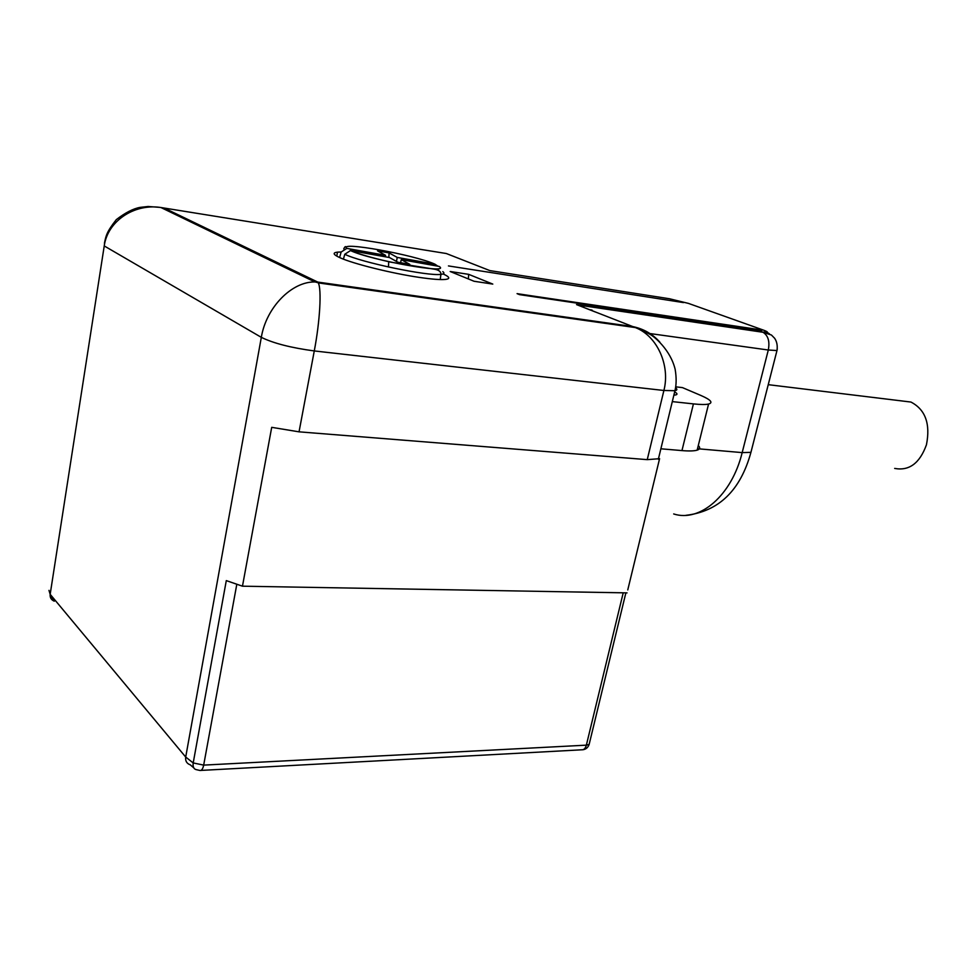 <?xml version="1.0" encoding="UTF-8"?>
<svg xmlns="http://www.w3.org/2000/svg" width="977" height="977" viewBox="0 0 977 977"><rect width="100%" height="100%" fill="white"/><g stroke="black" fill="none" stroke-linecap="round" stroke-linejoin="round"><path stroke-width="1.47" d="M627.759 589.937L659.585 458.677L647.25 459.642L299.047 431.834L271.704 427.34L242.467 586.188L226.298 580.607L193.202 762.939C192.664 767.067 193.886 769.351 196.878 769.778L199.967 770.474C201.665 770.633 202.898 768.85 203.68 765.113L193.202 762.939L185.703 757.053C185.227 760.973 186.741 763.574 190.259 764.832L193.727 767.812M627.039 592.88L242.467 586.188M659.585 458.677L658.498 458.592M595.225 311.944L576.54 304.604L762.414 332.021C768.459 332.791 768.948 332.204 763.855 330.263L688.406 303.383L669.465 298.754L489.831 270.592L446.306 253.519L164.16 208.04L317.781 282.084L314.973 281.974C291.94 281.352 266.233 307.315 261.323 337.346L185.703 757.053L50.169 594.309L48.972 590.364M659.89 342.194C652.587 333.951 643.391 328.712 632.314 326.489L317.781 282.084L318.27 282.89C321.763 289.107 319.992 321.103 314.276 350.938L299.047 431.834M164.16 208.04L160.045 207.393C133.849 203.656 107.543 221.315 104.234 245.935L50.169 594.309C49.851 597.619 51.219 599.902 54.297 601.173L51.268 596.532M672.298 401.608L693.426 403.892C700.582 404.649 705.626 404.71 708.569 404.051C713.369 402.646 710.767 399.764 700.778 395.416L682.459 387.613L675.705 386.831M660.867 448.797L681.958 450.592C689.103 451.191 694.171 451.032 697.151 450.153C700.069 449.2 700.448 447.674 698.299 445.536M674.655 391.924C677.317 393.426 677.696 394.427 675.766 394.916L673.874 395.135M576.54 304.604L636.015 327.845C657.216 336.308 670.393 365.447 663.896 390.482L647.25 459.642M519.556 294.639L517.065 293.637L761.791 330.544L519.556 294.639M683.534 302.601L448.443 265.927L683.118 302.528M468.667 274.342L492.787 284.087L474.065 281.266L450.189 271.508L468.667 274.342L468.349 278.921M443.082 273.926C449.725 276.943 450.507 278.787 445.451 279.434C440.554 279.91 431.834 279.227 419.292 277.395C391.997 273.426 353.124 263.766 340.033 257.745C333.169 254.618 332.327 252.738 337.517 252.139L341.156 251.993M759.08 329.579L759.898 330.263M592.233 310.259L590.169 309.953M331.411 284.466L330.556 284.625M589.571 309.721L591.842 310.051M343.415 259.137L344.783 254.252L350.499 250.564C370.637 260.334 452.522 274.769 439.113 266.403L401.242 259.626L409.803 264.352L397.908 262.239L389.493 257.537L350.499 250.564M396.454 261.421L397.248 257.427L434.899 264.169C414.297 254.814 338.066 240.977 346.811 248.39L341.132 252.054L339.605 257.549M438.575 269.371L438.465 270.25M400.619 262.764L401.242 259.626M385.28 256.78L385.573 255.339L377.525 250.845L389.054 252.909L397.248 257.427M346.811 248.39L385.573 255.339M434.899 264.169L437.867 266.171M388.492 267.014L388.699 261.677M388.87 257.415L389.054 252.909M902.174 400.985L910.93 402.048C925.39 409.571 930.568 423.81 926.452 444.767C919.772 463.232 909.184 471.122 894.676 468.423M200.798 770.426L581.828 749.799C583.953 749.896 585.467 748.358 586.359 745.158L203.68 765.113L236.752 584.6M589.534 742.728L589.131 744.437L586.359 745.158L623.216 592.819M675.559 387.759C677.476 389.237 677.269 390.214 674.948 390.715L663.896 390.482L314.276 350.938C291.048 347.812 273.389 343.281 261.323 337.346L104.234 245.935M636.015 327.845C637.761 328.846 635.465 326.513 649.302 333.963C654.163 336.235 670.478 349.839 675.156 369.343C676.524 377.549 676.463 384.682 674.948 390.715L658.339 459.239M673.678 513.951C699.85 522.487 731.675 495.669 742.178 452.607L697.505 448.724M751.569 449.86L750.934 452.339L742.178 452.607L768.301 350.01L648.239 333.316M681.958 450.592L693.426 403.892M762.414 332.021L763.013 332.278C768.154 335.526 769.925 341.437 768.301 350.01L776.971 350.548L777.277 348.887M763.855 330.263L769.473 333.865M580.497 306.155L583.855 306.656M442.813 271.63C444.779 273.108 444.132 274.024 440.883 274.366C428.244 276.43 360.513 262.312 344.783 254.252M582.671 749.786C585.846 749.383 587.995 747.613 589.131 744.437L625.866 592.868M315.229 281.974L318.221 282.78M160.887 207.503L314.96 281.974M318.282 282.903L635.306 327.564M104.429 243.212C105.992 235.97 106.298 232.367 116.275 219.654C125.251 212.73 133.19 208.638 140.077 207.38L148.138 206.489L160.045 207.38M578.555 305.08L763.013 332.278L771.427 335.013L774.639 338.274C776.91 341.632 777.692 345.724 776.971 350.548L750.934 452.339C740.456 490.466 718.779 511.472 685.891 515.331M697.151 450.153L708.569 404.051M517.199 293.686L759.19 329.615M336.772 256.133L337.517 252.139M350.181 250.515C358.938 254.105 372.384 257.965 390.531 262.117L433.641 269.078C438.624 269.774 441.042 271.533 440.883 274.366L440.261 279.569M346.346 248.329C346.017 245.874 345.15 246.057 343.745 248.854M768.252 384.669L910.93 402.048"/></g></svg>
